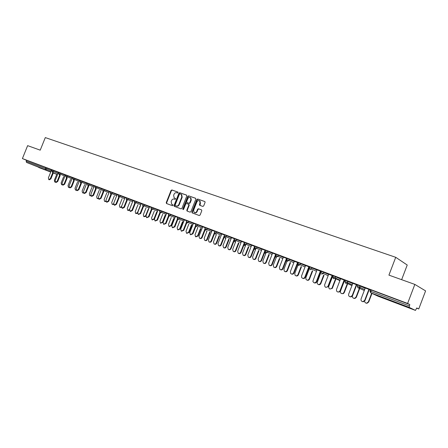<?xml version="1.0" encoding="UTF-8"?>
<svg xmlns="http://www.w3.org/2000/svg" width="448" height="448" viewBox="0 0 448 448"><rect width="100%" height="100%" fill="white"/><g stroke="black" fill="none" stroke-linecap="round" stroke-linejoin="round"><path stroke-width="0.67" d="M178.074 192.668L177.867 192.052L171.886 189.952L171.058 190.434L166.23 202.642L166.522 203.526L172.469 205.705L173.057 205.374L172.928 204.792L171.707 204.271L171.136 201.628L171.545 200.609C172.172 199.326 173.062 198.817 174.205 199.074L174.983 199.354L175.566 199.018L175.454 198.453L174.154 197.887L173.639 195.3L174.048 194.275C174.675 192.993 175.566 192.483 176.714 192.735L177.486 193.01L178.074 192.668M397.23 302.999L405.457 306.275L397.23 302.999M35.711 166.006L43.63 169.193L35.711 166.006M202.804 206.427L203.678 205.94L205.072 202.395L204.943 201.606L197.753 199.03L196.885 199.517L191.951 212.05L192.125 212.89L199.231 215.516L200.099 215.034L201.785 210.75L201.634 209.927L198.47 208.751L197.602 209.238L196.767 211.355C196.062 212.654 195.166 213.018 194.074 212.436L193.614 210.207L196.868 201.947C197.624 200.592 198.559 200.25 199.668 200.934L200.026 203.067L199.483 204.45L199.629 205.257L202.804 206.427M22.4 158.57L27.63 145.645L40.225 150.158L45.298 137.592L395.724 257.303L388.926 275.122L414.837 284.413L407.607 303.447L22.4 158.57L26.561 160.311L26.18 161.252L45.321 168.482L45.707 167.518L26.561 160.311M186.81 195.972L186.508 195.082L179.754 192.713L178.914 193.2L174.054 205.503L174.233 206.332L181.07 208.858L181.916 208.382L186.81 195.972M188.67 195.843L195.546 198.257L195.86 199.158L190.926 211.674L190.07 212.156L187.001 211.008L186.822 210.174L188.815 205.117L188.507 204.215L186.57 203.515L185.718 204.002L183.646 209.25L182.963 209.541L182.84 208.953L187.818 196.33L188.67 195.843L195.742 198.38M401.643 279.681L407.226 265.026L395.724 257.303M38.718 167.485L50.742 172.049L26.488 162.406L26.18 161.252M414.837 284.413L425.6 290.898L418.751 308.958L416.679 308.174M407.607 303.447L409.78 304.522L409.114 307.356L415.464 310.402L416.758 307.972L418.751 308.958M332.59 276.461L332.254 276.338M321.026 272.098L320.516 271.908M51.072 169.691L52.214 170.122M51.066 169.714L51.598 169.915L48.39 177.884L48.776 179.592L50.338 178.64L50.904 178.87L49.342 179.816L48.854 179.626M357.33 286.306L357.823 285.012L365.159 288.243M409.114 307.356L370.72 292.813L370.804 291.379L369.97 291.099L370.479 289.772L371.314 290.046L370.804 291.379L409.259 305.9M409.78 304.522L371.314 290.046M45.707 167.518L51.582 169.96M352.811 283.321L357.767 285.158M356.373 284.665L357.756 285.186M332.83 277.054L333.318 275.783L340.553 278.942M332.394 275.979L332.73 276.102M332.741 276.074L332.405 275.951M328.703 274.243L333.262 275.929M332.119 275.531L333.25 275.957M312.032 267.775L311.545 269.041L309.316 268.195L309.803 266.935L316.954 270.026M309.148 267.221L309.624 267.4M309.635 267.372L309.159 267.193M305.575 265.535L309.747 267.075M308.851 266.773L309.736 267.103M286.754 259.655L287.224 258.44L294.297 261.47M297.842 263.071L298.172 263.222M283.366 257.174L287.174 258.574M286.513 258.362L287.162 258.602M265.076 251.468L265.535 250.275L272.53 253.26M262.018 249.138L265.485 250.41M262.03 249.11L258.143 259.095L258.642 261.167C259.689 261.727 260.529 261.425 261.162 260.266L265.054 250.253L265.474 250.438M244.233 243.594L244.686 242.424L251.602 245.364M241.489 241.41L244.636 242.564M224.179 236.023L224.627 234.875L231.47 237.765M221.726 233.968L224.571 235.01M204.87 228.732L205.313 227.606L212.083 230.457M202.692 226.8L205.257 227.741M186.267 221.704L186.698 220.601L193.402 223.412M184.346 219.895L186.648 220.73M168.33 214.934L168.756 213.847L175.386 216.619M168.448 215.998L165.575 223.255L163.604 224.252L163.072 222.286L166.662 213.209L165.25 212.677L168.706 213.976M153.233 208.012L152.802 209.093L151.021 208.41L151.446 207.329L158.004 210.067M149.57 206.802L151.396 207.458M134.316 202.087L134.736 201.04L141.226 203.739M133.078 200.592L134.686 201.169M120.299 195.619L119.879 196.661L118.177 196.006L118.591 194.964L125.014 197.63M117.141 194.589L118.541 195.093M104.658 189.734L104.25 190.758L102.581 190.114L102.99 189.09L109.351 191.727M101.735 188.787L102.939 189.218M89.533 184.038L89.13 185.052L87.494 184.419L87.898 183.411L94.198 186.015M86.828 183.176L87.847 183.534M72.906 178.898L73.298 177.918L79.531 180.488M72.397 177.744L73.248 178.041M60.732 173.202L60.34 174.177L58.772 173.572L59.164 172.598L65.335 175.14M58.425 172.48L59.114 172.715M53.822 170.598L53.43 171.567L51.873 170.968L52.265 169.999L58.402 172.53M66.657 177.638L64.114 183.971L62.502 184.934L62.098 183.193L65.363 175.073L64.221 174.642L66.125 175.358M65.783 176.21L66.175 175.235L72.374 177.794M79.554 180.438L80.489 180.768M82.158 181.266L81.754 182.263L80.136 181.642L80.539 180.645L86.806 183.232M95.637 188.608L93.016 195.166L91.314 196.14L90.871 194.331L94.226 185.937L93.01 185.478L95.329 186.351M97.031 186.861L96.628 187.88L94.976 187.247L95.379 186.228L101.707 188.849M109.374 191.666L110.673 192.13M112.409 192.651L112 193.687L110.314 193.038L110.723 192.002L117.118 194.656M125.042 197.568L126.543 198.106M128.318 198.638L127.898 199.69L126.174 199.03L126.594 197.977L133.05 200.659M141.254 203.672L142.968 204.288M142.598 205.218L143.018 204.159L149.542 206.875M158.038 209.989L159.975 210.689M159.6 211.635L160.026 210.56L166.617 213.315M175.42 216.535L177.598 217.325M177.218 218.288L177.649 217.19L184.313 219.985M193.435 223.317L195.866 224.202M195.479 225.187L195.922 224.073L202.653 226.901M212.122 230.35L214.827 231.342M214.435 232.344L214.878 231.207L221.687 234.074M231.515 237.653L234.506 238.75M234.108 239.77L234.562 238.616L241.444 241.528M251.653 245.235L254.957 246.45M254.621 246.355L254.946 246.473M254.554 247.492L255.013 246.31L261.968 249.273M272.586 253.114L276.22 254.453M275.671 254.279L276.209 254.481M278.398 255.119L277.922 256.34L275.8 255.539L276.276 254.313L283.304 257.326M294.358 261.313L298.346 262.786M297.573 262.522L298.334 262.814M297.881 262.97L298.222 263.099L297.886 262.948M297.926 263.872L298.402 262.646L305.508 265.703M317.022 269.847L321.384 271.46M320.365 271.107L321.373 271.488M320.65 271.555L321.166 271.746M321.171 271.718L320.662 271.527M320.958 272.569L321.44 271.314L328.63 274.439M340.631 278.734L345.386 280.493M344.12 280.05L345.374 280.521M344.949 281.63L345.442 280.347L352.727 283.539M365.249 288.002L370.418 289.918M368.889 289.374L370.406 289.946M175.498 198.492L174.972 198.307M172.978 204.831L172.469 204.646M178.018 192.158L172.278 190.148L171.455 190.624L166.628 202.821L166.768 203.616M186.698 195.205L180.141 192.903L179.306 193.39L174.446 205.682L174.591 206.483M180.001 193.889L179.413 194.23L175.146 205.038L175.269 205.621L176.17 205.962C177.324 206.237 178.22 205.727 178.858 204.434L181.787 197.019L181.317 194.466L180.001 193.889M175.694 205.822L175.353 205.666M181.216 194.37L181.709 194.656L182.174 197.21L179.25 204.613C178.612 205.906 177.722 206.416 176.562 206.147L175.745 205.845M188.776 204.355L189.202 205.296L187.208 210.353L187.359 211.165M189.056 196.034L188.205 196.521L183.249 209.602M190.882 199.87L190.506 197.73C189.42 197.092 188.513 197.439 187.779 198.772L186.642 201.65L186.799 202.468L188.888 203.246L189.745 202.759L190.882 199.87L191.268 200.054L190.887 197.921L190.389 197.641M187.242 202.692L186.95 202.552M191.268 200.054L190.126 202.944L189.274 203.431L187.337 202.737M199.517 200.816L200.043 201.124L200.407 203.252L199.998 205.43M194.55 212.677C195.619 213.164 196.487 212.783 197.148 211.529L196.767 211.355M201.645 209.938L198.85 208.93L197.982 209.418L197.148 211.529M204.949 201.611L198.128 199.22L197.266 199.707L192.338 212.229L192.489 213.046M55.686 182.28L54.824 182.022M56.862 174.082L54.359 180.298L54.746 181.989L55.311 182.028M53.407 172.642L50.904 178.87M52.847 172.413L50.338 178.64M62.485 184.923L61.617 184.66M63.655 176.652L61.135 182.924L61.533 184.626L62.177 184.654M69.418 187.6L68.51 187.342M70.554 179.267L68.018 185.59L68.426 187.309L69.154 187.309M76.485 190.316L75.516 190.07M77.566 181.922L75.012 188.294L75.426 190.036L76.244 190.002M83.675 193.077L82.634 192.842M84.689 184.615L82.113 191.044L82.538 192.802L83.457 192.724M90.983 195.866L89.869 195.653M91.93 187.354L89.331 193.844L89.768 195.614L90.793 195.485M58.43 172.463L55.194 180.516L55.586 182.241L57.17 181.283L57.73 181.513L56.146 182.465L55.67 182.274M60.256 175.235L57.73 181.513M59.696 175.006L57.17 181.283M67.211 177.873L64.669 184.201L63.062 185.158L62.591 184.968M72.408 177.722L69.121 185.909L69.535 187.667L71.165 186.704L71.719 186.928L70.09 187.891L69.625 187.701M74.278 180.544L71.719 186.928M73.73 180.314L71.165 186.704M79.559 180.415L76.25 188.675L76.675 190.445L78.333 189.476L78.882 189.7L77.23 190.669L76.77 190.484M81.463 183.266L78.882 189.7M80.914 183.036L78.333 189.476M86.834 183.154L83.502 191.481L83.933 193.267L85.613 192.298L86.162 192.522L84.487 193.491L84.039 193.306M88.76 186.026L86.162 192.522M88.217 185.797L85.613 192.298M98.426 198.699L97.222 198.514M99.282 190.137L96.667 196.683L97.115 198.47L98.252 198.274M96.18 188.838L93.565 195.384L91.862 196.358L91.42 196.179M105.991 201.566L104.692 201.421M106.758 192.97L104.126 199.567L104.58 201.376L105.846 201.085M101.741 188.765L98.358 197.232L98.812 199.052L100.542 198.078L101.086 198.296L99.361 199.276L98.93 199.102M103.723 191.694L101.086 198.296M103.186 191.464L100.542 198.078M113.691 204.473L112.291 204.378M114.358 195.843L111.703 202.507L112.168 204.327L113.579 203.913M109.385 191.643L105.974 200.183L106.439 202.02L108.198 201.04L108.735 201.258L106.982 202.238L106.562 202.07M111.395 194.594L108.735 201.258M110.314 193.038L110.863 194.37L108.198 201.04M121.526 207.413L120.014 207.379M122.086 198.766L119.409 205.492L119.885 207.329L121.47 206.713M117.152 194.566L113.719 203.179L114.195 205.038L115.976 204.053L116.514 204.271L114.733 205.251L114.324 205.089M119.19 197.546L116.514 204.271M118.664 197.316L115.976 204.053M129.5 210.381L127.865 210.437M129.942 201.74L127.243 208.522L127.73 210.381L129.528 209.406L132.199 202.692M125.054 197.54L121.598 206.226L122.08 208.102L123.894 207.116L124.426 207.334L122.612 208.32L122.22 208.158M127.126 200.547L124.426 207.334M126.599 200.318L123.894 207.116M137.626 213.371L135.856 213.545M137.928 204.764L135.212 211.607L135.705 213.483L137.536 212.509L140.224 205.733M133.09 200.57L129.606 209.328L130.099 211.221L131.942 210.235L132.474 210.448L130.631 211.439L130.25 211.282M135.19 203.605L132.474 210.448M134.674 203.358L131.942 210.235M145.908 216.362L143.982 216.703M146.059 207.833L143.315 214.749L143.819 216.642L145.678 215.662L148.389 208.824M141.266 203.644L137.754 212.486L138.258 214.396L140.134 213.405L140.655 213.618L138.421 214.463M143.399 206.707L140.655 213.618M142.895 206.45L140.134 213.405M154.398 219.246L152.247 219.918M154.325 210.963L151.558 217.941L152.074 219.85L153.961 218.87L156.694 211.971M149.582 206.78L146.048 215.695L146.563 217.622L148.467 216.63L148.988 216.843L146.737 217.694M151.749 209.866L148.988 216.843M151.256 209.586L148.467 216.63M162.73 214.144L159.947 221.189L160.468 223.115L162.394 222.135L162.893 222.342L160.658 223.194M162.394 222.135L165.144 215.169M162.893 222.342L165.648 215.382M158.049 209.966L154.487 218.96L155.008 220.909L156.946 219.912L157.461 220.125L155.193 220.987M160.244 213.086L157.461 220.125M159.774 212.766L156.946 219.912M171.293 217.375L168.482 224.493L169.014 226.442L170.968 225.456L171.466 225.663L169.215 226.52M170.968 225.456L173.746 218.422M171.466 225.663L174.238 218.635M170.587 214.542L170.15 215.645L168.325 214.945L168.896 216.356L166.085 223.462L163.806 224.336M180.001 220.668L177.167 227.858L177.705 229.818L179.698 228.838L180.191 229.04L177.929 229.908M179.698 228.838L182.498 221.738M180.191 229.04L182.986 221.945M175.431 216.507L171.814 225.669L172.351 227.651L174.362 226.66L174.866 226.862L172.575 227.746M177.705 219.677L174.866 226.862M177.279 219.274L174.362 226.66M188.866 224.022L186.004 231.28L186.553 233.262L188.586 232.282L189.073 232.478L186.794 233.358M188.586 232.282L191.408 225.109M189.073 232.478L191.89 225.316M184.358 219.867L180.712 229.118L181.261 231.118L183.31 230.121L183.809 230.328L181.502 231.218M186.67 223.065L183.809 230.328M186.273 222.594L183.31 230.121M197.887 227.433L195.003 234.769L195.558 236.762L197.63 235.782L198.111 235.978L195.826 236.869M197.63 235.782L200.474 228.542M198.111 235.978L200.956 228.749M193.446 223.289L189.773 232.624L190.327 234.64L192.416 233.649L192.909 233.85L190.596 234.752M195.804 226.498L192.909 233.85M195.446 225.954L192.416 233.649M207.077 230.905L204.17 238.314L204.725 240.33C205.621 240.682 206.326 240.352 206.842 239.35L207.318 239.546C206.797 240.548 206.097 240.873 205.201 240.52L205.022 240.447M206.842 239.35L209.714 232.042M207.318 239.546L210.185 232.243M202.703 226.778L199.002 236.197L199.556 238.23C200.458 238.588 201.169 238.258 201.695 237.238L202.182 237.44C201.656 238.454 200.945 238.784 200.049 238.431L199.858 238.353M205.111 229.981L202.182 237.44M204.798 229.342L201.695 237.238M216.434 234.438L213.5 241.931L214.06 243.958C214.973 244.328 215.695 244.003 216.222 242.984L216.692 243.174C216.16 244.194 215.443 244.518 214.53 244.149L214.39 244.093M216.222 242.984L219.117 235.598M216.692 243.174L219.582 235.799M212.134 230.328L208.398 239.837L208.958 241.886C209.882 242.262 210.61 241.931 211.142 240.901L211.624 241.097C211.086 242.127 210.364 242.458 209.44 242.082L209.294 242.021M214.598 233.514L211.624 241.097M214.351 232.725L211.142 240.901M225.966 238.039L223.003 245.61L223.563 247.649C224.498 248.046 225.238 247.722 225.775 246.686L226.24 246.876C225.697 247.912 224.958 248.231 224.028 247.839L223.938 247.8M225.775 246.686L228.698 239.226M226.24 246.876L229.158 239.422M221.738 233.94L217.974 243.544L218.534 245.605C219.475 246.002 220.22 245.678 220.769 244.625L221.245 244.821C220.696 245.868 219.951 246.198 219.01 245.801L218.915 245.762M224.269 237.098L221.245 244.821M224.14 236.023L220.769 244.625M235.676 241.707L232.686 249.357L233.24 251.412C234.198 251.832 234.954 251.513 235.514 250.454L235.967 250.639C235.407 251.698 234.651 252.017 233.699 251.597L233.666 251.586M235.514 250.454L238.454 242.917M235.967 250.639L238.907 243.113M231.526 237.625L227.73 247.318L228.29 249.396C229.253 249.822 230.014 249.497 230.58 248.422L231.045 248.618C230.485 249.687 229.718 250.012 228.754 249.586L228.721 249.57M234.13 240.727L231.045 248.618M234.382 238.7L230.58 248.422M245.566 245.442L242.547 253.182L243.096 255.237C244.076 255.69 244.854 255.377 245.431 254.296L245.879 254.481C245.314 255.55 244.541 255.87 243.561 255.433M245.431 254.296L248.399 246.68M245.879 254.481L248.842 246.87M241.5 241.382L237.675 251.171L238.224 253.249C239.21 253.708 239.999 253.389 240.582 252.297L241.035 252.482C240.464 253.574 239.686 253.893 238.7 253.45M244.194 244.401L241.035 252.482M244.412 242.48L240.582 252.297M255.651 249.25L252.599 257.074L253.131 259.129C254.139 259.627 254.94 259.319 255.539 258.21L255.976 258.39C255.405 259.47 254.626 259.79 253.635 259.353M255.539 258.21L258.535 250.51M255.976 258.39L258.972 250.701M251.664 245.207L247.811 255.097L248.338 257.174C249.357 257.678 250.163 257.365 250.768 256.239L251.222 256.424C250.645 257.522 249.855 257.846 248.853 257.398M254.47 248.086L251.222 256.424M254.632 246.327L250.768 256.239M265.927 253.126L262.847 261.038L263.346 263.088C264.382 263.642 265.216 263.346 265.838 262.198L266.269 262.377C265.698 263.463 264.908 263.782 263.894 263.346M265.838 262.198L268.862 254.419M266.269 262.377L269.293 254.61M265.009 251.692L261.604 260.445C261.022 261.548 260.221 261.873 259.202 261.425M276.399 257.079L273.291 265.087L273.745 267.109C274.809 267.736 275.677 267.456 276.343 266.269L276.763 266.442C276.192 267.534 275.386 267.859 274.355 267.417M276.343 266.269L279.395 258.401M276.763 266.442L279.815 258.586M272.597 253.092L268.677 263.172L269.13 265.222C270.206 265.854 271.085 265.569 271.757 264.365L272.188 264.544C271.606 265.653 270.794 265.983 269.758 265.535M276.114 254.447L272.188 264.544M275.682 254.251L271.757 264.365M287.185 260.848L283.942 269.209L284.318 271.174C285.415 271.919 286.328 271.667 287.05 270.413L287.465 270.586C286.888 271.684 286.076 272.014 285.023 271.566M287.05 270.413L290.13 262.461M287.465 270.586L290.545 262.646M283.377 257.146L279.423 267.333L279.798 269.321C280.913 270.077 281.831 269.819 282.565 268.548L282.99 268.727C282.402 269.842 281.579 270.172 280.521 269.724M286.944 258.524L282.99 268.727M286.524 258.334L282.565 268.548M298.424 264.051L294.801 273.414L295.058 275.257C296.184 276.186 297.158 275.985 297.976 274.646L298.379 274.814C297.797 275.918 296.974 276.248 295.904 275.8M297.976 274.646L301.084 266.599M298.379 274.814L301.482 266.778M294.37 261.285L290.382 271.578L290.64 273.442C291.777 274.383 292.762 274.176 293.586 272.815L294 272.989C293.412 274.114 292.578 274.445 291.497 273.997M297.993 262.685L294 272.989M297.584 262.494L293.586 272.815M309.529 268.246L305.878 277.704L305.95 279.272C307.07 280.543 308.123 280.437 309.114 278.958L309.506 279.126C308.924 280.235 308.09 280.571 307.003 280.123M309.114 278.958L312.256 270.822M309.506 279.126L312.648 270.995M305.586 265.507L301.566 275.906L301.638 277.491C302.764 278.779 303.834 278.673 304.836 277.172L305.239 277.34C304.646 278.471 303.8 278.807 302.702 278.354M309.266 266.924L305.239 277.34M308.862 266.745L304.836 277.172M321.278 271.449L317.061 283.013C317.968 284.934 319.105 285.051 320.482 283.36L320.863 283.522C320.275 284.642 319.43 284.978 318.321 284.525M320.482 283.36L323.652 275.128M320.863 283.522L324.033 275.302M317.033 269.819L312.855 281.266C313.768 283.214 314.922 283.326 316.316 281.618L316.708 281.781C316.109 282.918 315.252 283.259 314.132 282.8M320.768 271.258L316.708 281.781M320.376 271.079L316.316 281.618M332.847 275.806L328.709 286.546C328.754 289.01 329.801 289.587 331.856 288.277L332.08 287.851L332.455 288.008L332.231 288.434L329.874 289.022M332.08 287.851L335.614 278.662M332.455 288.008L335.983 278.835M328.714 274.215L324.626 284.833C324.666 287.33 325.724 287.913 327.802 286.586L328.031 286.154L328.418 286.317L328.188 286.742L325.802 287.342M332.506 275.677L328.418 286.317M332.13 275.503L328.031 286.154M344.652 280.252L340.48 291.105C340.273 293.082 341.113 293.866 343.011 293.468L343.918 292.438L344.282 292.589L343.375 293.619L341.662 293.608M343.918 292.438L347.357 283.489M344.282 292.589L347.715 283.651M340.642 278.706L336.521 289.442C336.308 291.441 337.159 292.236 339.074 291.833L339.993 290.786L340.368 290.942L339.444 291.984L337.714 291.978M344.495 280.19L340.368 290.942M344.131 280.022L339.993 290.786M352.43 295.966C352.302 297.573 353.024 298.362 354.603 298.329L356.009 297.119L356.356 297.27L354.956 298.474L353.696 298.295M356.009 297.119L359.783 287.258M356.356 297.27L360.13 287.42M352.822 283.293L348.662 294.14C348.376 295.87 349.082 296.738 350.79 296.744L352.212 295.518L352.57 295.669L351.154 296.895L349.877 296.71M356.737 284.799L352.57 295.669M356.384 284.631L352.212 295.518M364.633 301.146C364.722 302.406 365.394 303.078 366.643 303.156L368.351 301.902L368.687 302.042L366.985 303.296L365.988 303.078M368.351 301.902L371.655 293.25M368.687 302.042L371.991 293.401M365.26 287.974L361.066 298.939C360.752 300.53 361.385 301.426 362.964 301.622L364.689 300.345L365.036 300.496L363.311 301.767L362.303 301.543M369.236 289.509L365.036 300.496M368.9 289.346L364.689 300.345M53.267 173.001L56.762 174.328L53.267 173.001M56.773 174.3L53.323 172.861M50.831 171.825L26.488 162.406M47.012 168.039L46.626 168.997L45.612 169.652L45.321 168.482L51.201 170.912M369.97 291.099L370.72 292.813L377.961 296.178L415.447 310.397M58.016 173.488L53.43 171.567L52.405 172.228L51.873 170.968M58.772 173.572L59.304 174.838L60.34 174.177L64.949 176.109M67.76 175.846L67.362 176.831L71.982 178.769M74.9 178.534L74.502 179.525L79.139 181.474M80.136 181.642L80.618 182.913L81.754 182.263L86.408 184.223M87.494 184.419L88.038 185.724L89.13 185.052L93.794 187.018M94.976 187.247L95.519 188.558L96.628 187.88L101.31 189.857M102.581 190.114L103.124 191.442L104.25 190.758L108.942 192.741M110.863 194.37L112 193.687L116.71 195.681M118.177 196.006L118.726 197.35L119.879 196.661L124.606 198.666M126.174 199.03L126.728 200.385L127.898 199.69L132.636 201.701M136.478 201.706L136.058 202.77L140.806 204.792M144.782 204.831L144.357 205.906L149.122 207.939M151.021 208.41L151.581 209.798L152.802 209.093L157.584 211.137M161.829 211.249L161.398 212.341L166.191 214.39M168.896 216.356L170.15 215.645L174.955 217.706M179.497 217.896L179.06 219.01L183.876 221.082M188.574 221.312L188.132 222.438L192.965 224.521M197.82 224.795L197.372 225.926L202.216 228.021M207.234 228.334L206.786 229.477L211.635 231.582M216.826 231.946L216.373 233.1L221.239 235.217M226.604 235.626L226.145 236.79L231.017 238.918M236.566 239.372L236.107 240.548L240.985 242.687M246.719 243.197L246.254 244.384L251.149 246.534M257.074 247.094L256.603 248.293L261.503 250.454M267.63 251.065L267.159 252.28L272.065 254.453M275.8 255.539L275.996 256.777L276.433 257.096L277.922 256.34L282.839 258.53M286.334 260.086L286.67 260.238M289.386 259.252L288.904 260.49L293.826 262.69M297.371 264.281L297.842 264.488L296.996 265.255M300.591 263.469L300.11 264.723L305.032 266.935M308.633 268.554L308.37 269.237M309.977 269.802L311.545 269.041L316.473 271.27M323.708 272.171L323.215 273.448L328.149 275.694M335.63 276.657L335.132 277.945L340.066 280.207M347.805 281.238L347.301 282.542L352.234 284.822M360.237 285.919L359.733 287.235L364.661 289.537M66.035 176.305L66.315 177.498L67.362 176.831L66.035 176.305M73.17 178.993L73.438 180.197L74.502 179.525L73.17 178.993M134.652 202.21L134.31 202.104L134.87 203.465L136.058 202.77L134.652 202.21M142.946 205.341L142.593 205.229L143.153 206.606L144.357 205.906L142.946 205.341M159.97 211.77L159.594 211.652L160.16 213.046L161.398 212.341L159.97 211.77M177.615 218.434L177.212 218.305L177.783 219.722L179.06 219.01L177.615 218.434M186.676 221.855L186.262 221.721L186.838 223.154L188.132 222.438L186.676 221.855M197.764 227.752L197.394 227.674M195.905 225.338L195.474 225.198L196.062 226.649L197.372 225.926L195.905 225.338M206.965 231.19L206.478 231.123M205.313 228.889L204.865 228.749L205.453 230.205L206.786 229.477L205.313 228.889M216.339 234.679L215.734 234.634M214.889 232.506L214.424 232.361L215.023 233.828L216.373 233.1L214.889 232.506M225.898 238.218L225.154 238.207M224.65 236.191L224.168 236.04L224.773 237.524L226.145 236.79L224.65 236.191M235.642 241.791L234.746 241.847M234.601 239.949L234.102 239.792L234.707 241.287L236.107 240.548L234.601 239.949M245.543 245.431L244.524 245.554M244.742 243.779L244.222 243.611L244.838 245.123L246.254 244.384L244.742 243.779M255.539 249.2L254.481 249.329M255.08 247.682L254.542 247.509L255.164 249.038L256.603 248.293L255.08 247.682M265.726 253.042L264.628 253.176M265.625 251.664L265.065 251.485L265.692 253.025L267.159 252.28L265.625 251.664M276.175 256.95L275.078 257.152L276.142 256.922M286.866 260.809L286.748 259.672L288.904 260.49L287.392 261.246L286.866 260.809L285.902 261.212L286.849 260.781M298.547 264.096L297.914 263.889L297.937 264.846L298.57 265.479L300.11 264.723L298.547 264.096M308.823 268.666L308.358 269.276M321.625 274.215L323.215 273.448L320.902 272.759M333.536 277.306L332.819 277.071L333.514 278.718L335.132 277.945L333.536 277.306M345.694 281.898L344.943 281.652L345.654 283.315L346.752 283.209L347.301 282.542L345.694 281.898M358.114 286.591L357.319 286.322L358.053 288.014L358.915 288.025L359.733 287.235L358.114 286.591M166.628 202.821L166.23 202.642M171.455 190.624L171.058 190.434M172.278 190.148L171.886 189.952M174.446 205.682L174.054 205.503M179.306 193.39L178.914 193.2M180.141 192.903L179.754 192.713M176.562 206.147L176.17 205.962M179.25 204.613L178.858 204.434M182.174 197.21L181.787 197.019M187.208 210.353L186.822 210.174M189.202 205.296L188.815 205.117M188.894 204.4L188.597 204.26M183.232 209.132L182.84 208.953M188.205 196.521L187.818 196.33M189.274 203.431L188.888 203.246M190.126 202.944L189.745 202.759M199.864 204.635L199.483 204.45M200.407 203.252L200.026 203.067M197.982 209.418L197.602 209.238M198.85 208.93L198.47 208.751M192.338 212.229L191.951 212.05M197.266 199.707L196.885 199.517M198.128 199.22L197.753 199.03M64.114 183.971L64.669 184.201M93.016 195.166L93.565 195.384M145.678 215.662L146.009 215.796M153.961 218.87L154.448 219.066M165.575 223.255L166.085 223.462M261.162 260.266L261.604 260.445M377.978 296.184L415.453 310.397M197.478 227.713L197.758 227.769M206.567 231.157L206.954 231.218M215.818 234.668L216.322 234.724M225.243 238.246L225.876 238.269M234.842 241.886L235.614 241.864M244.619 245.594L245.549 245.498M254.582 249.374L255.595 249.228M264.734 253.226L265.776 253.064M296.985 265.278L297.847 264.544M309.316 268.195L309.243 268.839M339.903 280.627L334.902 278.337L335.619 276.651M351.938 285.589L346.752 283.209L347.788 281.232M364.291 290.511L358.915 288.025L360.214 285.908M181.709 194.656L181.317 194.466M189.039 204.484L188.658 204.299M190.887 197.921L190.506 197.73M199.948 205.408L199.629 205.257M200.043 201.124L199.668 200.934M332.231 288.434L331.856 288.277M327.802 286.586L328.188 286.742M343.375 293.619L343.011 293.468M339.074 291.833L339.444 291.984M354.956 298.474L354.603 298.329M350.79 296.744L351.154 296.895M366.985 303.296L366.643 303.156M362.964 301.622L363.311 301.767"/></g></svg>
